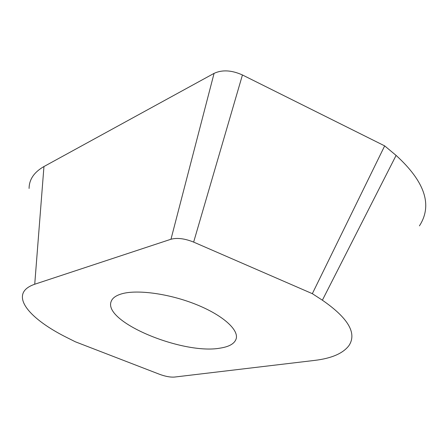 <?xml version="1.0" encoding="UTF-8"?>
<svg xmlns="http://www.w3.org/2000/svg" width="448" height="448" viewBox="0 0 448 448"><rect width="100%" height="100%" fill="white"/><g stroke="black" fill="none" stroke-linecap="round" stroke-linejoin="round"><path stroke-width="0.67" d="M170.979 239.238C177.206 237.586 184.766 238.538 193.648 242.105L312.334 293.675L322.381 300.194C348.219 318.097 357.084 333.217 348.975 345.548C343.011 353.466 331.458 358.434 314.334 360.444L174.552 377.059C170.436 377.373 165.469 376.466 159.656 374.332L75.376 341.802L66.707 337.462C40.869 324.598 22.473 308.874 22.4 297.102C22.338 291.396 26.443 287.106 34.731 284.228L170.979 239.238L214.071 73.366C222.18 69.591 231.638 70.123 242.441 74.973L193.648 242.105M29.092 188.446C29.142 179.48 34.098 172.178 43.954 166.533L214.071 73.366M43.954 166.533L34.731 284.228M242.441 74.973L384.67 145.88L312.334 293.675M384.67 145.88L396.099 155.411C424.99 181.765 432.768 205.251 419.423 225.859M396.099 155.411L322.381 300.194M220.237 348.107C183.299 355.018 103.219 322.101 111.098 301.638C112.308 298.06 116.01 295.411 122.214 293.692C137.799 289.386 169.59 293.798 196.039 304.433C222.55 315.039 238.784 329.638 236.202 338.694C234.696 343.554 229.376 346.69 220.237 348.107"/></g></svg>
